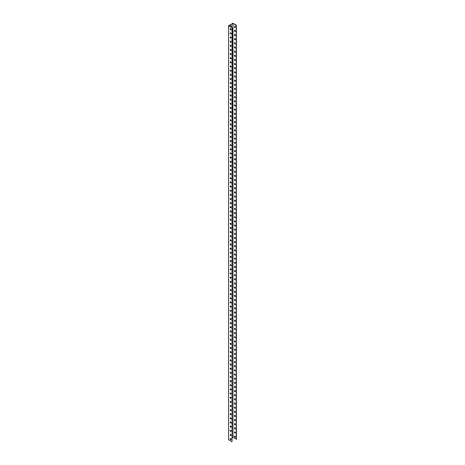 <?xml version="1.0" encoding="UTF-8"?>
<svg xmlns="http://www.w3.org/2000/svg" width="465" height="465" viewBox="0 0 465 465"><rect width="100%" height="100%" fill="white"/><g stroke="black" fill="none" stroke-linecap="round" stroke-linejoin="round"><path stroke-width="0.7" d="M228.577 25.778L228.577 439.75L232.041 441.75L232.041 27.778L228.577 25.778L232.959 23.25L236.423 25.25L236.423 439.222L232.959 437.425L232.221 437.85M231.361 27.179A0.93 0.535 120 0 0 231.425 26.825L231.425 25.999A0.93 0.535 120 0 0 231.314 25.639M234.622 436.036A0.692 0.401 -120 0 0 234.558 436.28A0.692 0.401 -120 0 0 234.802 436.914A0.692 0.401 -120 0 0 235.296 437.199M234.622 431.898A0.692 0.401 -120 0 0 234.558 432.142A0.692 0.401 -120 0 0 234.802 432.776A0.692 0.401 -120 0 0 235.296 433.055M234.622 427.759A0.692 0.401 -120 0 0 234.558 428.003A0.692 0.401 -120 0 0 234.802 428.637A0.692 0.401 -120 0 0 235.296 428.916M234.622 423.621A0.692 0.401 -120 0 0 234.558 423.865A0.692 0.401 -120 0 0 234.802 424.493A0.692 0.401 -120 0 0 235.296 424.778M234.622 419.476A0.692 0.401 -120 0 0 234.558 419.726A0.692 0.401 -120 0 0 234.802 420.354A0.692 0.401 -120 0 0 235.296 420.639M234.622 415.338A0.692 0.401 -120 0 0 234.558 415.582A0.692 0.401 -120 0 0 234.802 416.216A0.692 0.401 -120 0 0 235.296 416.5M234.622 411.2A0.692 0.401 -120 0 0 234.558 411.444A0.692 0.401 -120 0 0 234.802 412.077A0.692 0.401 -120 0 0 235.296 412.356M234.622 407.061A0.692 0.401 -120 0 0 234.558 407.305A0.692 0.401 -120 0 0 234.802 407.939A0.692 0.401 -120 0 0 235.296 408.218M234.622 402.923A0.692 0.401 -120 0 0 234.558 403.167A0.692 0.401 -120 0 0 234.802 403.794A0.692 0.401 -120 0 0 235.296 404.079M234.622 398.778A0.692 0.401 -120 0 0 234.558 399.028A0.692 0.401 -120 0 0 234.802 399.656A0.692 0.401 -120 0 0 235.296 399.941M234.622 394.64A0.692 0.401 -120 0 0 234.558 394.884A0.692 0.401 -120 0 0 234.802 395.517A0.692 0.401 -120 0 0 235.296 395.802M234.622 390.501A0.692 0.401 -120 0 0 234.558 390.745A0.692 0.401 -120 0 0 234.802 391.379A0.692 0.401 -120 0 0 235.296 391.658M234.622 386.363A0.692 0.401 -120 0 0 234.558 386.607A0.692 0.401 -120 0 0 234.802 387.24A0.692 0.401 -120 0 0 235.296 387.519M234.622 382.224A0.692 0.401 -120 0 0 234.558 382.468A0.692 0.401 -120 0 0 234.802 383.096A0.692 0.401 -120 0 0 235.296 383.381M234.622 378.08A0.692 0.401 -120 0 0 234.558 378.324A0.692 0.401 -120 0 0 234.802 378.958A0.692 0.401 -120 0 0 235.296 379.242M234.622 373.941A0.692 0.401 -120 0 0 234.558 374.186A0.692 0.401 -120 0 0 234.802 374.819A0.692 0.401 -120 0 0 235.296 375.104M234.622 369.803A0.692 0.401 -120 0 0 234.558 370.047A0.692 0.401 -120 0 0 234.802 370.681A0.692 0.401 -120 0 0 235.296 370.96M234.622 365.664A0.692 0.401 -120 0 0 234.558 365.909A0.692 0.401 -120 0 0 234.802 366.536A0.692 0.401 -120 0 0 235.296 366.821M234.622 361.52A0.692 0.401 -120 0 0 234.558 361.77A0.692 0.401 -120 0 0 234.802 362.398A0.692 0.401 -120 0 0 235.296 362.683M234.622 357.382A0.692 0.401 -120 0 0 234.558 357.626A0.692 0.401 -120 0 0 234.802 358.259A0.692 0.401 -120 0 0 235.296 358.544M234.622 353.243A0.692 0.401 -120 0 0 234.558 353.487A0.692 0.401 -120 0 0 234.802 354.121A0.692 0.401 -120 0 0 235.296 354.406M234.622 349.105A0.692 0.401 -120 0 0 234.558 349.349A0.692 0.401 -120 0 0 234.802 349.982A0.692 0.401 -120 0 0 235.296 350.261M234.622 344.966A0.692 0.401 -120 0 0 234.558 345.21A0.692 0.401 -120 0 0 234.802 345.838A0.692 0.401 -120 0 0 235.296 346.123M234.622 340.822A0.692 0.401 -120 0 0 234.558 341.072A0.692 0.401 -120 0 0 234.802 341.699A0.692 0.401 -120 0 0 235.296 341.984M234.622 336.683A0.692 0.401 -120 0 0 234.558 336.927A0.692 0.401 -120 0 0 234.802 337.561A0.692 0.401 -120 0 0 235.296 337.846M234.622 332.545A0.692 0.401 -120 0 0 234.558 332.789A0.692 0.401 -120 0 0 234.802 333.422A0.692 0.401 -120 0 0 235.296 333.701M234.622 328.406A0.692 0.401 -120 0 0 234.558 328.65A0.692 0.401 -120 0 0 234.802 329.284A0.692 0.401 -120 0 0 235.296 329.563M234.622 324.268A0.692 0.401 -120 0 0 234.558 324.512A0.692 0.401 -120 0 0 234.802 325.14A0.692 0.401 -120 0 0 235.296 325.424M234.622 320.123A0.692 0.401 -120 0 0 234.558 320.373A0.692 0.401 -120 0 0 234.802 321.001A0.692 0.401 -120 0 0 235.296 321.286M234.622 315.985A0.692 0.401 -120 0 0 234.558 316.229A0.692 0.401 -120 0 0 234.802 316.863A0.692 0.401 -120 0 0 235.296 317.147M234.622 311.846A0.692 0.401 -120 0 0 234.558 312.091A0.692 0.401 -120 0 0 234.802 312.724A0.692 0.401 -120 0 0 235.296 313.003M234.622 307.708A0.692 0.401 -120 0 0 234.558 307.952A0.692 0.401 -120 0 0 234.802 308.586A0.692 0.401 -120 0 0 235.296 308.865M234.622 303.569A0.692 0.401 -120 0 0 234.558 303.814A0.692 0.401 -120 0 0 234.802 304.441A0.692 0.401 -120 0 0 235.296 304.726M234.622 299.425A0.692 0.401 -120 0 0 234.558 299.675A0.692 0.401 -120 0 0 234.802 300.303A0.692 0.401 -120 0 0 235.296 300.588M234.622 295.287A0.692 0.401 -120 0 0 234.558 295.531A0.692 0.401 -120 0 0 234.802 296.164A0.692 0.401 -120 0 0 235.296 296.449M234.622 291.148A0.692 0.401 -120 0 0 234.558 291.392A0.692 0.401 -120 0 0 234.802 292.026A0.692 0.401 -120 0 0 235.296 292.305M234.622 287.01A0.692 0.401 -120 0 0 234.558 287.254A0.692 0.401 -120 0 0 234.802 287.887A0.692 0.401 -120 0 0 235.296 288.166M234.622 282.871A0.692 0.401 -120 0 0 234.558 283.115A0.692 0.401 -120 0 0 234.802 283.743A0.692 0.401 -120 0 0 235.296 284.028M234.622 278.727A0.692 0.401 -120 0 0 234.558 278.971A0.692 0.401 -120 0 0 234.802 279.605A0.692 0.401 -120 0 0 235.296 279.889M234.622 274.588A0.692 0.401 -120 0 0 234.558 274.832A0.692 0.401 -120 0 0 234.802 275.466A0.692 0.401 -120 0 0 235.296 275.751M234.622 270.45A0.692 0.401 -120 0 0 234.558 270.694A0.692 0.401 -120 0 0 234.802 271.328A0.692 0.401 -120 0 0 235.296 271.606M234.622 266.311A0.692 0.401 -120 0 0 234.558 266.555A0.692 0.401 -120 0 0 234.802 267.183A0.692 0.401 -120 0 0 235.296 267.468M234.622 262.167A0.692 0.401 -120 0 0 234.558 262.417A0.692 0.401 -120 0 0 234.802 263.045A0.692 0.401 -120 0 0 235.296 263.33M234.622 258.029A0.692 0.401 -120 0 0 234.558 258.273A0.692 0.401 -120 0 0 234.802 258.906A0.692 0.401 -120 0 0 235.296 259.191M234.622 253.89A0.692 0.401 -120 0 0 234.558 254.134A0.692 0.401 -120 0 0 234.802 254.768A0.692 0.401 -120 0 0 235.296 255.053M234.622 249.752A0.692 0.401 -120 0 0 234.558 249.996A0.692 0.401 -120 0 0 234.802 250.629A0.692 0.401 -120 0 0 235.296 250.908M234.622 245.613A0.692 0.401 -120 0 0 234.558 245.857A0.692 0.401 -120 0 0 234.802 246.485A0.692 0.401 -120 0 0 235.296 246.77M234.622 241.469A0.692 0.401 -120 0 0 234.558 241.719A0.692 0.401 -120 0 0 234.802 242.346A0.692 0.401 -120 0 0 235.296 242.631M234.622 237.33A0.692 0.401 -120 0 0 234.558 237.574A0.692 0.401 -120 0 0 234.802 238.208A0.692 0.401 -120 0 0 235.296 238.493M234.622 233.192A0.692 0.401 -120 0 0 234.558 233.436A0.692 0.401 -120 0 0 234.802 234.069A0.692 0.401 -120 0 0 235.296 234.348M234.622 229.053A0.692 0.401 -120 0 0 234.558 229.297A0.692 0.401 -120 0 0 234.802 229.931A0.692 0.401 -120 0 0 235.296 230.21M234.622 224.915A0.692 0.401 -120 0 0 234.558 225.159A0.692 0.401 -120 0 0 234.802 225.787A0.692 0.401 -120 0 0 235.296 226.071M234.622 220.77A0.692 0.401 -120 0 0 234.558 221.02A0.692 0.401 -120 0 0 234.802 221.648A0.692 0.401 -120 0 0 235.296 221.933M234.622 216.632A0.692 0.401 -120 0 0 234.558 216.876A0.692 0.401 -120 0 0 234.802 217.51A0.692 0.401 -120 0 0 235.296 217.794M234.622 212.493A0.692 0.401 -120 0 0 234.558 212.738A0.692 0.401 -120 0 0 234.802 213.371A0.692 0.401 -120 0 0 235.296 213.65M234.622 208.355A0.692 0.401 -120 0 0 234.558 208.599A0.692 0.401 -120 0 0 234.802 209.233A0.692 0.401 -120 0 0 235.296 209.512M234.622 204.216A0.692 0.401 -120 0 0 234.558 204.46A0.692 0.401 -120 0 0 234.802 205.088A0.692 0.401 -120 0 0 235.296 205.373M234.622 200.072A0.692 0.401 -120 0 0 234.558 200.322A0.692 0.401 -120 0 0 234.802 200.95A0.692 0.401 -120 0 0 235.296 201.235M234.622 195.934A0.692 0.401 -120 0 0 234.558 196.178A0.692 0.401 -120 0 0 234.802 196.811A0.692 0.401 -120 0 0 235.296 197.096M234.622 191.795A0.692 0.401 -120 0 0 234.558 192.039A0.692 0.401 -120 0 0 234.802 192.673A0.692 0.401 -120 0 0 235.296 192.952M234.622 187.657A0.692 0.401 -120 0 0 234.558 187.901A0.692 0.401 -120 0 0 234.802 188.534A0.692 0.401 -120 0 0 235.296 188.813M234.622 183.518A0.692 0.401 -120 0 0 234.558 183.762A0.692 0.401 -120 0 0 234.802 184.39A0.692 0.401 -120 0 0 235.296 184.675M234.622 179.374A0.692 0.401 -120 0 0 234.558 179.618A0.692 0.401 -120 0 0 234.802 180.251A0.692 0.401 -120 0 0 235.296 180.536M234.622 175.235A0.692 0.401 -120 0 0 234.558 175.479A0.692 0.401 -120 0 0 234.802 176.113A0.692 0.401 -120 0 0 235.296 176.398M234.622 171.097A0.692 0.401 -120 0 0 234.558 171.341A0.692 0.401 -120 0 0 234.802 171.974A0.692 0.401 -120 0 0 235.296 172.253M234.622 166.958A0.692 0.401 -120 0 0 234.558 167.202A0.692 0.401 -120 0 0 234.802 167.83A0.692 0.401 -120 0 0 235.296 168.115M234.622 162.814A0.692 0.401 -120 0 0 234.558 163.064A0.692 0.401 -120 0 0 234.802 163.692A0.692 0.401 -120 0 0 235.296 163.976M234.622 158.675A0.692 0.401 -120 0 0 234.558 158.92A0.692 0.401 -120 0 0 234.802 159.553A0.692 0.401 -120 0 0 235.296 159.838M234.622 154.537A0.692 0.401 -120 0 0 234.558 154.781A0.692 0.401 -120 0 0 234.802 155.415A0.692 0.401 -120 0 0 235.296 155.699M234.622 150.398A0.692 0.401 -120 0 0 234.558 150.643A0.692 0.401 -120 0 0 234.802 151.276A0.692 0.401 -120 0 0 235.296 151.555M234.622 146.26A0.692 0.401 -120 0 0 234.558 146.504A0.692 0.401 -120 0 0 234.802 147.132A0.692 0.401 -120 0 0 235.296 147.417M234.622 142.116A0.692 0.401 -120 0 0 234.558 142.366A0.692 0.401 -120 0 0 234.802 142.993A0.692 0.401 -120 0 0 235.296 143.278M234.622 137.977A0.692 0.401 -120 0 0 234.558 138.221A0.692 0.401 -120 0 0 234.802 138.855A0.692 0.401 -120 0 0 235.296 139.14M234.622 133.839A0.692 0.401 -120 0 0 234.558 134.083A0.692 0.401 -120 0 0 234.802 134.716A0.692 0.401 -120 0 0 235.296 134.995M234.622 129.7A0.692 0.401 -120 0 0 234.558 129.944A0.692 0.401 -120 0 0 234.802 130.578A0.692 0.401 -120 0 0 235.296 130.857M234.622 125.562A0.692 0.401 -120 0 0 234.558 125.806A0.692 0.401 -120 0 0 234.802 126.434A0.692 0.401 -120 0 0 235.296 126.718M234.622 121.417A0.692 0.401 -120 0 0 234.558 121.667A0.692 0.401 -120 0 0 234.802 122.295A0.692 0.401 -120 0 0 235.296 122.58M234.622 117.279A0.692 0.401 -120 0 0 234.558 117.523A0.692 0.401 -120 0 0 234.802 118.157A0.692 0.401 -120 0 0 235.296 118.441M234.622 113.14A0.692 0.401 -120 0 0 234.558 113.384A0.692 0.401 -120 0 0 234.802 114.018A0.692 0.401 -120 0 0 235.296 114.297M234.622 109.002A0.692 0.401 -120 0 0 234.558 109.246A0.692 0.401 -120 0 0 234.802 109.88A0.692 0.401 -120 0 0 235.296 110.159M234.622 104.863A0.692 0.401 -120 0 0 234.558 105.107A0.692 0.401 -120 0 0 234.802 105.735A0.692 0.401 -120 0 0 235.296 106.02M234.622 100.719A0.692 0.401 -120 0 0 234.558 100.969A0.692 0.401 -120 0 0 234.802 101.597A0.692 0.401 -120 0 0 235.296 101.882M234.622 96.581A0.692 0.401 -120 0 0 234.558 96.825A0.692 0.401 -120 0 0 234.802 97.458A0.692 0.401 -120 0 0 235.296 97.743M234.622 92.442A0.692 0.401 -120 0 0 234.558 92.686A0.692 0.401 -120 0 0 234.802 93.32A0.692 0.401 -120 0 0 235.296 93.599M234.622 88.303A0.692 0.401 -120 0 0 234.558 88.548A0.692 0.401 -120 0 0 234.802 89.181A0.692 0.401 -120 0 0 235.296 89.46M234.622 84.165A0.692 0.401 -120 0 0 234.558 84.409A0.692 0.401 -120 0 0 234.802 85.037A0.692 0.401 -120 0 0 235.296 85.322M234.622 80.021A0.692 0.401 -120 0 0 234.558 80.265A0.692 0.401 -120 0 0 234.802 80.898A0.692 0.401 -120 0 0 235.296 81.183M234.622 75.882A0.692 0.401 -120 0 0 234.558 76.126A0.692 0.401 -120 0 0 234.802 76.76A0.692 0.401 -120 0 0 235.296 77.045M234.622 71.744A0.692 0.401 -120 0 0 234.558 71.988A0.692 0.401 -120 0 0 234.802 72.621A0.692 0.401 -120 0 0 235.296 72.9M234.622 67.605A0.692 0.401 -120 0 0 234.558 67.849A0.692 0.401 -120 0 0 234.802 68.477A0.692 0.401 -120 0 0 235.296 68.762M234.622 63.467A0.692 0.401 -120 0 0 234.558 63.711A0.692 0.401 -120 0 0 234.802 64.339A0.692 0.401 -120 0 0 235.296 64.623M234.622 59.322A0.692 0.401 -120 0 0 234.558 59.567A0.692 0.401 -120 0 0 234.802 60.2A0.692 0.401 -120 0 0 235.296 60.485M234.622 55.184A0.692 0.401 -120 0 0 234.558 55.428A0.692 0.401 -120 0 0 234.802 56.062A0.692 0.401 -120 0 0 235.296 56.346M234.622 51.045A0.692 0.401 -120 0 0 234.558 51.29A0.692 0.401 -120 0 0 234.802 51.923A0.692 0.401 -120 0 0 235.296 52.202M234.622 46.907A0.692 0.401 -120 0 0 234.558 47.151A0.692 0.401 -120 0 0 234.802 47.779A0.692 0.401 -120 0 0 235.296 48.064M234.622 42.763A0.692 0.401 -120 0 0 234.558 43.013A0.692 0.401 -120 0 0 234.802 43.64A0.692 0.401 -120 0 0 235.296 43.925M234.622 38.624A0.692 0.401 -120 0 0 234.558 38.868A0.692 0.401 -120 0 0 234.802 39.502A0.692 0.401 -120 0 0 235.296 39.787M234.622 34.486A0.692 0.401 -120 0 0 234.558 34.73A0.692 0.401 -120 0 0 234.802 35.363A0.692 0.401 -120 0 0 235.296 35.642M234.622 30.347A0.692 0.401 -120 0 0 234.558 30.591A0.692 0.401 -120 0 0 234.802 31.225A0.692 0.401 -120 0 0 235.296 31.504M234.622 26.209A0.692 0.401 -120 0 0 234.558 26.453A0.692 0.401 -120 0 0 234.802 27.08A0.692 0.401 -120 0 0 235.296 27.365M231.157 29.545A0.692 0.401 60 0 1 231.018 29.865A0.692 0.401 60 0 1 230.32 29.464A0.692 0.401 60 0 1 230.32 28.661A0.692 0.401 60 0 1 230.855 28.847A0.692 0.401 60 0 1 231.157 29.545M231.157 33.683A0.692 0.401 60 0 1 231.018 34.003A0.692 0.401 60 0 1 230.32 33.602A0.692 0.401 60 0 1 230.32 32.8A0.692 0.401 60 0 1 230.855 32.986A0.692 0.401 60 0 1 231.157 33.683M231.157 37.822A0.692 0.401 60 0 1 231.018 38.142A0.692 0.401 60 0 1 230.32 37.741A0.692 0.401 60 0 1 230.32 36.944A0.692 0.401 60 0 1 230.855 37.124A0.692 0.401 60 0 1 231.157 37.822M231.157 41.966A0.692 0.401 60 0 1 231.018 42.28A0.692 0.401 60 0 1 230.32 41.879A0.692 0.401 60 0 1 230.32 41.083A0.692 0.401 60 0 1 230.855 41.269A0.692 0.401 60 0 1 231.157 41.966M231.157 46.105A0.692 0.401 60 0 1 231.018 46.419A0.692 0.401 60 0 1 230.32 46.023A0.692 0.401 60 0 1 230.32 45.221A0.692 0.401 60 0 1 230.855 45.407A0.692 0.401 60 0 1 231.157 46.105M231.157 50.243A0.692 0.401 60 0 1 231.018 50.563A0.692 0.401 60 0 1 230.32 50.162A0.692 0.401 60 0 1 230.32 49.36A0.692 0.401 60 0 1 230.855 49.546A0.692 0.401 60 0 1 231.157 50.243M231.157 54.382A0.692 0.401 60 0 1 231.018 54.701A0.692 0.401 60 0 1 230.32 54.3A0.692 0.401 60 0 1 230.32 53.498A0.692 0.401 60 0 1 230.855 53.684A0.692 0.401 60 0 1 231.157 54.382M231.157 58.526A0.692 0.401 60 0 1 231.018 58.84A0.692 0.401 60 0 1 230.32 58.439A0.692 0.401 60 0 1 230.32 57.643A0.692 0.401 60 0 1 230.855 57.829A0.692 0.401 60 0 1 231.157 58.526M231.157 62.665A0.692 0.401 60 0 1 231.018 62.978A0.692 0.401 60 0 1 230.32 62.577A0.692 0.401 60 0 1 230.32 61.781A0.692 0.401 60 0 1 230.855 61.967A0.692 0.401 60 0 1 231.157 62.665M231.157 66.803A0.692 0.401 60 0 1 231.018 67.117A0.692 0.401 60 0 1 230.32 66.722A0.692 0.401 60 0 1 230.32 65.92A0.692 0.401 60 0 1 230.855 66.106A0.692 0.401 60 0 1 231.157 66.803M231.157 70.942A0.692 0.401 60 0 1 231.018 71.261A0.692 0.401 60 0 1 230.32 70.86A0.692 0.401 60 0 1 230.32 70.058A0.692 0.401 60 0 1 230.855 70.244A0.692 0.401 60 0 1 231.157 70.942M231.157 75.08A0.692 0.401 60 0 1 231.018 75.4A0.692 0.401 60 0 1 230.32 74.999A0.692 0.401 60 0 1 230.32 74.197A0.692 0.401 60 0 1 230.855 74.383A0.692 0.401 60 0 1 231.157 75.08M231.157 79.224A0.692 0.401 60 0 1 231.018 79.538A0.692 0.401 60 0 1 230.32 79.137A0.692 0.401 60 0 1 230.32 78.341A0.692 0.401 60 0 1 230.855 78.527A0.692 0.401 60 0 1 231.157 79.224M231.157 83.363A0.692 0.401 60 0 1 231.018 83.677A0.692 0.401 60 0 1 230.32 83.282A0.692 0.401 60 0 1 230.32 82.479A0.692 0.401 60 0 1 230.855 82.665A0.692 0.401 60 0 1 231.157 83.363M231.157 87.501A0.692 0.401 60 0 1 231.018 87.821A0.692 0.401 60 0 1 230.32 87.42A0.692 0.401 60 0 1 230.32 86.618A0.692 0.401 60 0 1 230.855 86.804A0.692 0.401 60 0 1 231.157 87.501M231.157 91.64A0.692 0.401 60 0 1 231.018 91.96A0.692 0.401 60 0 1 230.32 91.559A0.692 0.401 60 0 1 230.32 90.756A0.692 0.401 60 0 1 230.855 90.942A0.692 0.401 60 0 1 231.157 91.64M231.157 95.778A0.692 0.401 60 0 1 231.018 96.098A0.692 0.401 60 0 1 230.32 95.697A0.692 0.401 60 0 1 230.32 94.895A0.692 0.401 60 0 1 230.855 95.081A0.692 0.401 60 0 1 231.157 95.778M231.157 99.923A0.692 0.401 60 0 1 231.018 100.237A0.692 0.401 60 0 1 230.32 99.835A0.692 0.401 60 0 1 230.32 99.039A0.692 0.401 60 0 1 230.855 99.225A0.692 0.401 60 0 1 231.157 99.923M231.157 104.061A0.692 0.401 60 0 1 231.018 104.375A0.692 0.401 60 0 1 230.32 103.98A0.692 0.401 60 0 1 230.32 103.178A0.692 0.401 60 0 1 230.855 103.364A0.692 0.401 60 0 1 231.157 104.061M231.157 108.2A0.692 0.401 60 0 1 231.018 108.519A0.692 0.401 60 0 1 230.32 108.118A0.692 0.401 60 0 1 230.32 107.316A0.692 0.401 60 0 1 230.855 107.502A0.692 0.401 60 0 1 231.157 108.2M231.157 112.338A0.692 0.401 60 0 1 231.018 112.658A0.692 0.401 60 0 1 230.32 112.257A0.692 0.401 60 0 1 230.32 111.455A0.692 0.401 60 0 1 230.855 111.641A0.692 0.401 60 0 1 231.157 112.338M231.157 116.477A0.692 0.401 60 0 1 231.018 116.796A0.692 0.401 60 0 1 230.32 116.395A0.692 0.401 60 0 1 230.32 115.599A0.692 0.401 60 0 1 230.855 115.779A0.692 0.401 60 0 1 231.157 116.477M231.157 120.621A0.692 0.401 60 0 1 231.018 120.935A0.692 0.401 60 0 1 230.32 120.534A0.692 0.401 60 0 1 230.32 119.738A0.692 0.401 60 0 1 230.855 119.924A0.692 0.401 60 0 1 231.157 120.621M231.157 124.76A0.692 0.401 60 0 1 231.018 125.073A0.692 0.401 60 0 1 230.32 124.678A0.692 0.401 60 0 1 230.32 123.876A0.692 0.401 60 0 1 230.855 124.062A0.692 0.401 60 0 1 231.157 124.76M231.157 128.898A0.692 0.401 60 0 1 231.018 129.218A0.692 0.401 60 0 1 230.32 128.817A0.692 0.401 60 0 1 230.32 128.015A0.692 0.401 60 0 1 230.855 128.201A0.692 0.401 60 0 1 231.157 128.898M231.157 133.037A0.692 0.401 60 0 1 231.018 133.356A0.692 0.401 60 0 1 230.32 132.955A0.692 0.401 60 0 1 230.32 132.153A0.692 0.401 60 0 1 230.855 132.339A0.692 0.401 60 0 1 231.157 133.037M231.157 137.175A0.692 0.401 60 0 1 231.018 137.495A0.692 0.401 60 0 1 230.32 137.094A0.692 0.401 60 0 1 230.32 136.297A0.692 0.401 60 0 1 230.855 136.478A0.692 0.401 60 0 1 231.157 137.175M231.157 141.319A0.692 0.401 60 0 1 231.018 141.633A0.692 0.401 60 0 1 230.32 141.232A0.692 0.401 60 0 1 230.32 140.436A0.692 0.401 60 0 1 230.855 140.622A0.692 0.401 60 0 1 231.157 141.319M231.157 145.458A0.692 0.401 60 0 1 231.018 145.772A0.692 0.401 60 0 1 230.32 145.376A0.692 0.401 60 0 1 230.32 144.574A0.692 0.401 60 0 1 230.855 144.76A0.692 0.401 60 0 1 231.157 145.458M231.157 149.596A0.692 0.401 60 0 1 231.018 149.916A0.692 0.401 60 0 1 230.32 149.515A0.692 0.401 60 0 1 230.32 148.713A0.692 0.401 60 0 1 230.855 148.899A0.692 0.401 60 0 1 231.157 149.596M231.157 153.735A0.692 0.401 60 0 1 231.018 154.055A0.692 0.401 60 0 1 230.32 153.653A0.692 0.401 60 0 1 230.32 152.851A0.692 0.401 60 0 1 230.855 153.037A0.692 0.401 60 0 1 231.157 153.735M231.157 157.879A0.692 0.401 60 0 1 231.018 158.193A0.692 0.401 60 0 1 230.32 157.792A0.692 0.401 60 0 1 230.32 156.996A0.692 0.401 60 0 1 230.855 157.182A0.692 0.401 60 0 1 231.157 157.879M231.157 162.018A0.692 0.401 60 0 1 231.018 162.332A0.692 0.401 60 0 1 230.32 161.93A0.692 0.401 60 0 1 230.32 161.134A0.692 0.401 60 0 1 230.855 161.32A0.692 0.401 60 0 1 231.157 162.018M231.157 166.156A0.692 0.401 60 0 1 231.018 166.47A0.692 0.401 60 0 1 230.32 166.075A0.692 0.401 60 0 1 230.32 165.273A0.692 0.401 60 0 1 230.855 165.459A0.692 0.401 60 0 1 231.157 166.156M231.157 170.295A0.692 0.401 60 0 1 231.018 170.614A0.692 0.401 60 0 1 230.32 170.213A0.692 0.401 60 0 1 230.32 169.411A0.692 0.401 60 0 1 230.855 169.597A0.692 0.401 60 0 1 231.157 170.295M231.157 174.433A0.692 0.401 60 0 1 231.018 174.753A0.692 0.401 60 0 1 230.32 174.352A0.692 0.401 60 0 1 230.32 173.55A0.692 0.401 60 0 1 230.855 173.736A0.692 0.401 60 0 1 231.157 174.433M231.157 178.577A0.692 0.401 60 0 1 231.018 178.891A0.692 0.401 60 0 1 230.32 178.49A0.692 0.401 60 0 1 230.32 177.694A0.692 0.401 60 0 1 230.855 177.88A0.692 0.401 60 0 1 231.157 178.577M231.157 182.716A0.692 0.401 60 0 1 231.018 183.03A0.692 0.401 60 0 1 230.32 182.635A0.692 0.401 60 0 1 230.32 181.832A0.692 0.401 60 0 1 230.855 182.018A0.692 0.401 60 0 1 231.157 182.716M231.157 186.854A0.692 0.401 60 0 1 231.018 187.174A0.692 0.401 60 0 1 230.32 186.773A0.692 0.401 60 0 1 230.32 185.971A0.692 0.401 60 0 1 230.855 186.157A0.692 0.401 60 0 1 231.157 186.854M231.157 190.993A0.692 0.401 60 0 1 231.018 191.313A0.692 0.401 60 0 1 230.32 190.912A0.692 0.401 60 0 1 230.32 190.109A0.692 0.401 60 0 1 230.855 190.295A0.692 0.401 60 0 1 231.157 190.993M231.157 195.131A0.692 0.401 60 0 1 231.018 195.451A0.692 0.401 60 0 1 230.32 195.05A0.692 0.401 60 0 1 230.32 194.248A0.692 0.401 60 0 1 230.855 194.434A0.692 0.401 60 0 1 231.157 195.131M231.157 199.276A0.692 0.401 60 0 1 231.018 199.59A0.692 0.401 60 0 1 230.32 199.189A0.692 0.401 60 0 1 230.32 198.392A0.692 0.401 60 0 1 230.855 198.578A0.692 0.401 60 0 1 231.157 199.276M231.157 203.414A0.692 0.401 60 0 1 231.018 203.728A0.692 0.401 60 0 1 230.32 203.333A0.692 0.401 60 0 1 230.32 202.531A0.692 0.401 60 0 1 230.855 202.717A0.692 0.401 60 0 1 231.157 203.414M231.157 207.553A0.692 0.401 60 0 1 231.018 207.872A0.692 0.401 60 0 1 230.32 207.471A0.692 0.401 60 0 1 230.32 206.669A0.692 0.401 60 0 1 230.855 206.855A0.692 0.401 60 0 1 231.157 207.553M231.157 211.691A0.692 0.401 60 0 1 231.018 212.011A0.692 0.401 60 0 1 230.32 211.61A0.692 0.401 60 0 1 230.32 210.808A0.692 0.401 60 0 1 230.855 210.994A0.692 0.401 60 0 1 231.157 211.691M231.157 215.83A0.692 0.401 60 0 1 231.018 216.149A0.692 0.401 60 0 1 230.32 215.748A0.692 0.401 60 0 1 230.32 214.952A0.692 0.401 60 0 1 230.855 215.132A0.692 0.401 60 0 1 231.157 215.83M231.157 219.974A0.692 0.401 60 0 1 231.018 220.288A0.692 0.401 60 0 1 230.32 219.887A0.692 0.401 60 0 1 230.32 219.091A0.692 0.401 60 0 1 230.855 219.277A0.692 0.401 60 0 1 231.157 219.974M231.157 224.113A0.692 0.401 60 0 1 231.018 224.426A0.692 0.401 60 0 1 230.32 224.031A0.692 0.401 60 0 1 230.32 223.229A0.692 0.401 60 0 1 230.855 223.415A0.692 0.401 60 0 1 231.157 224.113M231.157 228.251A0.692 0.401 60 0 1 231.018 228.571A0.692 0.401 60 0 1 230.32 228.17A0.692 0.401 60 0 1 230.32 227.368A0.692 0.401 60 0 1 230.855 227.554A0.692 0.401 60 0 1 231.157 228.251M231.157 232.39A0.692 0.401 60 0 1 231.018 232.709A0.692 0.401 60 0 1 230.32 232.308A0.692 0.401 60 0 1 230.32 231.506A0.692 0.401 60 0 1 230.855 231.692A0.692 0.401 60 0 1 231.157 232.39M231.157 236.528A0.692 0.401 60 0 1 231.018 236.848A0.692 0.401 60 0 1 230.32 236.447A0.692 0.401 60 0 1 230.32 235.65A0.692 0.401 60 0 1 230.855 235.831A0.692 0.401 60 0 1 231.157 236.528M231.157 240.672A0.692 0.401 60 0 1 231.018 240.986A0.692 0.401 60 0 1 230.32 240.585A0.692 0.401 60 0 1 230.32 239.789A0.692 0.401 60 0 1 230.855 239.975A0.692 0.401 60 0 1 231.157 240.672M231.157 244.811A0.692 0.401 60 0 1 231.018 245.125A0.692 0.401 60 0 1 230.32 244.73A0.692 0.401 60 0 1 230.32 243.927A0.692 0.401 60 0 1 230.855 244.113A0.692 0.401 60 0 1 231.157 244.811M231.157 248.949A0.692 0.401 60 0 1 231.018 249.269A0.692 0.401 60 0 1 230.32 248.868A0.692 0.401 60 0 1 230.32 248.066A0.692 0.401 60 0 1 230.855 248.252A0.692 0.401 60 0 1 231.157 248.949M231.157 253.088A0.692 0.401 60 0 1 231.018 253.408A0.692 0.401 60 0 1 230.32 253.007A0.692 0.401 60 0 1 230.32 252.204A0.692 0.401 60 0 1 230.855 252.39A0.692 0.401 60 0 1 231.157 253.088M231.157 257.232A0.692 0.401 60 0 1 231.018 257.546A0.692 0.401 60 0 1 230.32 257.145A0.692 0.401 60 0 1 230.32 256.349A0.692 0.401 60 0 1 230.855 256.535A0.692 0.401 60 0 1 231.157 257.232M231.157 261.371A0.692 0.401 60 0 1 231.018 261.685A0.692 0.401 60 0 1 230.32 261.284A0.692 0.401 60 0 1 230.32 260.487A0.692 0.401 60 0 1 230.855 260.673A0.692 0.401 60 0 1 231.157 261.371M231.157 265.509A0.692 0.401 60 0 1 231.018 265.823A0.692 0.401 60 0 1 230.32 265.428A0.692 0.401 60 0 1 230.32 264.626A0.692 0.401 60 0 1 230.855 264.812A0.692 0.401 60 0 1 231.157 265.509M231.157 269.648A0.692 0.401 60 0 1 231.018 269.967A0.692 0.401 60 0 1 230.32 269.566A0.692 0.401 60 0 1 230.32 268.764A0.692 0.401 60 0 1 230.855 268.95A0.692 0.401 60 0 1 231.157 269.648M231.157 273.786A0.692 0.401 60 0 1 231.018 274.106A0.692 0.401 60 0 1 230.32 273.705A0.692 0.401 60 0 1 230.32 272.903A0.692 0.401 60 0 1 230.855 273.089A0.692 0.401 60 0 1 231.157 273.786M231.157 277.931A0.692 0.401 60 0 1 231.018 278.244A0.692 0.401 60 0 1 230.32 277.843A0.692 0.401 60 0 1 230.32 277.047A0.692 0.401 60 0 1 230.855 277.233A0.692 0.401 60 0 1 231.157 277.931M231.157 282.069A0.692 0.401 60 0 1 231.018 282.383A0.692 0.401 60 0 1 230.32 281.988A0.692 0.401 60 0 1 230.32 281.185A0.692 0.401 60 0 1 230.855 281.372A0.692 0.401 60 0 1 231.157 282.069M231.157 286.207A0.692 0.401 60 0 1 231.018 286.527A0.692 0.401 60 0 1 230.32 286.126A0.692 0.401 60 0 1 230.32 285.324A0.692 0.401 60 0 1 230.855 285.51A0.692 0.401 60 0 1 231.157 286.207M231.157 290.346A0.692 0.401 60 0 1 231.018 290.666A0.692 0.401 60 0 1 230.32 290.265A0.692 0.401 60 0 1 230.32 289.463A0.692 0.401 60 0 1 230.855 289.649A0.692 0.401 60 0 1 231.157 290.346M231.157 294.485A0.692 0.401 60 0 1 231.018 294.804A0.692 0.401 60 0 1 230.32 294.403A0.692 0.401 60 0 1 230.32 293.601A0.692 0.401 60 0 1 230.855 293.787A0.692 0.401 60 0 1 231.157 294.485M231.157 298.629A0.692 0.401 60 0 1 231.018 298.943A0.692 0.401 60 0 1 230.32 298.542A0.692 0.401 60 0 1 230.32 297.745A0.692 0.401 60 0 1 230.855 297.931A0.692 0.401 60 0 1 231.157 298.629M231.157 302.767A0.692 0.401 60 0 1 231.018 303.081A0.692 0.401 60 0 1 230.32 302.686A0.692 0.401 60 0 1 230.32 301.884A0.692 0.401 60 0 1 230.855 302.07A0.692 0.401 60 0 1 231.157 302.767M231.157 306.906A0.692 0.401 60 0 1 231.018 307.226A0.692 0.401 60 0 1 230.32 306.824A0.692 0.401 60 0 1 230.32 306.022A0.692 0.401 60 0 1 230.855 306.208A0.692 0.401 60 0 1 231.157 306.906M231.157 311.044A0.692 0.401 60 0 1 231.018 311.364A0.692 0.401 60 0 1 230.32 310.963A0.692 0.401 60 0 1 230.32 310.161A0.692 0.401 60 0 1 230.855 310.347A0.692 0.401 60 0 1 231.157 311.044M231.157 315.183A0.692 0.401 60 0 1 231.018 315.502A0.692 0.401 60 0 1 230.32 315.101A0.692 0.401 60 0 1 230.32 314.305A0.692 0.401 60 0 1 230.855 314.485A0.692 0.401 60 0 1 231.157 315.183M231.157 319.327A0.692 0.401 60 0 1 231.018 319.641A0.692 0.401 60 0 1 230.32 319.24A0.692 0.401 60 0 1 230.32 318.444A0.692 0.401 60 0 1 230.855 318.63A0.692 0.401 60 0 1 231.157 319.327M231.157 323.466A0.692 0.401 60 0 1 231.018 323.779A0.692 0.401 60 0 1 230.32 323.384A0.692 0.401 60 0 1 230.32 322.582A0.692 0.401 60 0 1 230.855 322.768A0.692 0.401 60 0 1 231.157 323.466M231.157 327.604A0.692 0.401 60 0 1 231.018 327.924A0.692 0.401 60 0 1 230.32 327.523A0.692 0.401 60 0 1 230.32 326.721A0.692 0.401 60 0 1 230.855 326.907A0.692 0.401 60 0 1 231.157 327.604M231.157 331.743A0.692 0.401 60 0 1 231.018 332.062A0.692 0.401 60 0 1 230.32 331.661A0.692 0.401 60 0 1 230.32 330.859A0.692 0.401 60 0 1 230.855 331.045A0.692 0.401 60 0 1 231.157 331.743M231.157 335.881A0.692 0.401 60 0 1 231.018 336.201A0.692 0.401 60 0 1 230.32 335.8A0.692 0.401 60 0 1 230.32 335.003A0.692 0.401 60 0 1 230.855 335.184A0.692 0.401 60 0 1 231.157 335.881M231.157 340.025A0.692 0.401 60 0 1 231.018 340.339A0.692 0.401 60 0 1 230.32 339.938A0.692 0.401 60 0 1 230.32 339.142A0.692 0.401 60 0 1 230.855 339.328A0.692 0.401 60 0 1 231.157 340.025M231.157 344.164A0.692 0.401 60 0 1 231.018 344.478A0.692 0.401 60 0 1 230.32 344.083A0.692 0.401 60 0 1 230.32 343.28A0.692 0.401 60 0 1 230.855 343.466A0.692 0.401 60 0 1 231.157 344.164M231.157 348.302A0.692 0.401 60 0 1 231.018 348.622A0.692 0.401 60 0 1 230.32 348.221A0.692 0.401 60 0 1 230.32 347.419A0.692 0.401 60 0 1 230.855 347.605A0.692 0.401 60 0 1 231.157 348.302M231.157 352.441A0.692 0.401 60 0 1 231.018 352.761A0.692 0.401 60 0 1 230.32 352.36A0.692 0.401 60 0 1 230.32 351.557A0.692 0.401 60 0 1 230.855 351.743A0.692 0.401 60 0 1 231.157 352.441M231.157 356.585A0.692 0.401 60 0 1 231.018 356.899A0.692 0.401 60 0 1 230.32 356.498A0.692 0.401 60 0 1 230.32 355.702A0.692 0.401 60 0 1 230.855 355.888A0.692 0.401 60 0 1 231.157 356.585M231.157 360.724A0.692 0.401 60 0 1 231.018 361.038A0.692 0.401 60 0 1 230.32 360.637A0.692 0.401 60 0 1 230.32 359.84A0.692 0.401 60 0 1 230.855 360.026A0.692 0.401 60 0 1 231.157 360.724M231.157 364.862A0.692 0.401 60 0 1 231.018 365.176A0.692 0.401 60 0 1 230.32 364.781A0.692 0.401 60 0 1 230.32 363.979A0.692 0.401 60 0 1 230.855 364.165A0.692 0.401 60 0 1 231.157 364.862M231.157 369.001A0.692 0.401 60 0 1 231.018 369.32A0.692 0.401 60 0 1 230.32 368.919A0.692 0.401 60 0 1 230.32 368.117A0.692 0.401 60 0 1 230.855 368.303A0.692 0.401 60 0 1 231.157 369.001M231.157 373.139A0.692 0.401 60 0 1 231.018 373.459A0.692 0.401 60 0 1 230.32 373.058A0.692 0.401 60 0 1 230.32 372.256A0.692 0.401 60 0 1 230.855 372.442A0.692 0.401 60 0 1 231.157 373.139M231.157 377.284A0.692 0.401 60 0 1 231.018 377.597A0.692 0.401 60 0 1 230.32 377.196A0.692 0.401 60 0 1 230.32 376.4A0.692 0.401 60 0 1 230.855 376.586A0.692 0.401 60 0 1 231.157 377.284M231.157 381.422A0.692 0.401 60 0 1 231.018 381.736A0.692 0.401 60 0 1 230.32 381.335A0.692 0.401 60 0 1 230.32 380.539A0.692 0.401 60 0 1 230.855 380.725A0.692 0.401 60 0 1 231.157 381.422M231.157 385.561A0.692 0.401 60 0 1 231.018 385.88A0.692 0.401 60 0 1 230.32 385.479A0.692 0.401 60 0 1 230.32 384.677A0.692 0.401 60 0 1 230.855 384.863A0.692 0.401 60 0 1 231.157 385.561M231.157 389.699A0.692 0.401 60 0 1 231.018 390.019A0.692 0.401 60 0 1 230.32 389.618A0.692 0.401 60 0 1 230.32 388.816A0.692 0.401 60 0 1 230.855 389.002A0.692 0.401 60 0 1 231.157 389.699M231.157 393.838A0.692 0.401 60 0 1 231.018 394.157A0.692 0.401 60 0 1 230.32 393.756A0.692 0.401 60 0 1 230.32 392.954A0.692 0.401 60 0 1 230.855 393.14A0.692 0.401 60 0 1 231.157 393.838M231.157 397.982A0.692 0.401 60 0 1 231.018 398.296A0.692 0.401 60 0 1 230.32 397.895A0.692 0.401 60 0 1 230.32 397.098A0.692 0.401 60 0 1 230.855 397.284A0.692 0.401 60 0 1 231.157 397.982M231.157 402.12A0.692 0.401 60 0 1 231.018 402.434A0.692 0.401 60 0 1 230.32 402.039A0.692 0.401 60 0 1 230.32 401.237A0.692 0.401 60 0 1 230.855 401.423A0.692 0.401 60 0 1 231.157 402.12M231.157 406.259A0.692 0.401 60 0 1 231.018 406.579A0.692 0.401 60 0 1 230.32 406.178A0.692 0.401 60 0 1 230.32 405.375A0.692 0.401 60 0 1 230.855 405.561A0.692 0.401 60 0 1 231.157 406.259M231.157 410.397A0.692 0.401 60 0 1 231.018 410.717A0.692 0.401 60 0 1 230.32 410.316A0.692 0.401 60 0 1 230.32 409.514A0.692 0.401 60 0 1 230.855 409.7A0.692 0.401 60 0 1 231.157 410.397M231.157 414.536A0.692 0.401 60 0 1 231.018 414.856A0.692 0.401 60 0 1 230.32 414.454A0.692 0.401 60 0 1 230.32 413.658A0.692 0.401 60 0 1 230.855 413.838A0.692 0.401 60 0 1 231.157 414.536M231.157 418.68A0.692 0.401 60 0 1 231.018 418.994A0.692 0.401 60 0 1 230.32 418.593A0.692 0.401 60 0 1 230.32 417.797A0.692 0.401 60 0 1 230.855 417.983A0.692 0.401 60 0 1 231.157 418.68M231.157 422.819A0.692 0.401 60 0 1 231.018 423.133A0.692 0.401 60 0 1 230.32 422.737A0.692 0.401 60 0 1 230.32 421.935A0.692 0.401 60 0 1 230.855 422.121A0.692 0.401 60 0 1 231.157 422.819M231.157 426.957A0.692 0.401 60 0 1 231.018 427.277A0.692 0.401 60 0 1 230.32 426.876A0.692 0.401 60 0 1 230.32 426.074A0.692 0.401 60 0 1 230.855 426.26A0.692 0.401 60 0 1 231.157 426.957M231.157 431.096A0.692 0.401 60 0 1 231.018 431.415A0.692 0.401 60 0 1 230.32 431.014A0.692 0.401 60 0 1 230.32 430.212A0.692 0.401 60 0 1 230.855 430.398A0.692 0.401 60 0 1 231.157 431.096M231.157 435.234A0.692 0.401 60 0 1 231.018 435.554A0.692 0.401 60 0 1 230.32 435.153A0.692 0.401 60 0 1 230.32 434.357A0.692 0.401 60 0 1 230.855 434.537A0.692 0.401 60 0 1 231.157 435.234M231.157 439.379A0.692 0.401 60 0 1 231.018 439.692A0.692 0.401 60 0 1 230.32 439.291A0.692 0.401 60 0 1 230.32 438.495A0.692 0.401 60 0 1 230.855 438.681A0.692 0.401 60 0 1 231.157 439.379M232.041 27.778L228.937 25.778L232.959 23.459L232.959 437.425M230.832 438.652L230.384 438.914M230.326 26.581A0.93 0.535 -60 0 1 231.413 25.674A0.93 0.535 -60 0 1 231.605 26.098L231.605 26.929A0.93 0.535 -60 0 1 231.541 27.284M232.959 23.459L236.243 25.354L236.243 439.326M232.041 441.75L232.221 27.673M230.425 438.46A0.692 0.401 -120 0 0 230.501 439.193A0.692 0.401 -120 0 0 231.093 439.623M230.425 434.322A0.692 0.401 -120 0 0 230.501 435.048A0.692 0.401 -120 0 0 231.093 435.484M230.425 430.183A0.692 0.401 -120 0 0 230.501 430.91A0.692 0.401 -120 0 0 231.093 431.34M230.425 426.045A0.692 0.401 -120 0 0 230.501 426.771A0.692 0.401 -120 0 0 231.093 427.201M230.425 421.906A0.692 0.401 -120 0 0 230.501 422.633A0.692 0.401 -120 0 0 231.093 423.063M230.425 417.762A0.692 0.401 -120 0 0 230.501 418.494A0.692 0.401 -120 0 0 231.093 418.924M230.425 413.623A0.692 0.401 -120 0 0 230.501 414.35A0.692 0.401 -120 0 0 231.093 414.786M230.425 409.485A0.692 0.401 -120 0 0 230.501 410.211A0.692 0.401 -120 0 0 231.093 410.642M230.425 405.346A0.692 0.401 -120 0 0 230.501 406.073A0.692 0.401 -120 0 0 231.093 406.503M230.425 401.208A0.692 0.401 -120 0 0 230.501 401.934A0.692 0.401 -120 0 0 231.093 402.365M230.425 397.064A0.692 0.401 -120 0 0 230.501 397.796A0.692 0.401 -120 0 0 231.093 398.226M230.425 392.925A0.692 0.401 -120 0 0 230.501 393.652A0.692 0.401 -120 0 0 231.093 394.088M230.425 388.787A0.692 0.401 -120 0 0 230.501 389.513A0.692 0.401 -120 0 0 231.093 389.943M230.425 384.648A0.692 0.401 -120 0 0 230.501 385.375A0.692 0.401 -120 0 0 231.093 385.805M230.425 380.504A0.692 0.401 -120 0 0 230.501 381.236A0.692 0.401 -120 0 0 231.093 381.666M230.425 376.365A0.692 0.401 -120 0 0 230.501 377.092A0.692 0.401 -120 0 0 231.093 377.528M230.425 372.227A0.692 0.401 -120 0 0 230.501 372.953A0.692 0.401 -120 0 0 231.093 373.383M230.425 368.088A0.692 0.401 -120 0 0 230.501 368.815A0.692 0.401 -120 0 0 231.093 369.245M230.425 363.95A0.692 0.401 -120 0 0 230.501 364.676A0.692 0.401 -120 0 0 231.093 365.106M230.425 359.805A0.692 0.401 -120 0 0 230.501 360.538A0.692 0.401 -120 0 0 231.093 360.968M230.425 355.667A0.692 0.401 -120 0 0 230.501 356.393A0.692 0.401 -120 0 0 231.093 356.829M230.425 351.528A0.692 0.401 -120 0 0 230.501 352.255A0.692 0.401 -120 0 0 231.093 352.685M230.425 347.39A0.692 0.401 -120 0 0 230.501 348.116A0.692 0.401 -120 0 0 231.093 348.547M230.425 343.251A0.692 0.401 -120 0 0 230.501 343.978A0.692 0.401 -120 0 0 231.093 344.408M230.425 339.107A0.692 0.401 -120 0 0 230.501 339.839A0.692 0.401 -120 0 0 231.093 340.27M230.425 334.969A0.692 0.401 -120 0 0 230.501 335.695A0.692 0.401 -120 0 0 231.093 336.131M230.425 330.83A0.692 0.401 -120 0 0 230.501 331.557A0.692 0.401 -120 0 0 231.093 331.987M230.425 326.692A0.692 0.401 -120 0 0 230.501 327.418A0.692 0.401 -120 0 0 231.093 327.848M230.425 322.553A0.692 0.401 -120 0 0 230.501 323.28A0.692 0.401 -120 0 0 231.093 323.71M230.425 318.409A0.692 0.401 -120 0 0 230.501 319.141A0.692 0.401 -120 0 0 231.093 319.571M230.425 314.27A0.692 0.401 -120 0 0 230.501 314.997A0.692 0.401 -120 0 0 231.093 315.433M230.425 310.132A0.692 0.401 -120 0 0 230.501 310.858A0.692 0.401 -120 0 0 231.093 311.288M230.425 305.993A0.692 0.401 -120 0 0 230.501 306.72A0.692 0.401 -120 0 0 231.093 307.15M230.425 301.855A0.692 0.401 -120 0 0 230.501 302.581A0.692 0.401 -120 0 0 231.093 303.011M230.425 297.71A0.692 0.401 -120 0 0 230.501 298.443A0.692 0.401 -120 0 0 231.093 298.873M230.425 293.572A0.692 0.401 -120 0 0 230.501 294.299A0.692 0.401 -120 0 0 231.093 294.734M230.425 289.433A0.692 0.401 -120 0 0 230.501 290.16A0.692 0.401 -120 0 0 231.093 290.59M230.425 285.295A0.692 0.401 -120 0 0 230.501 286.022A0.692 0.401 -120 0 0 231.093 286.452M230.425 281.151A0.692 0.401 -120 0 0 230.501 281.883A0.692 0.401 -120 0 0 231.093 282.313M230.425 277.012A0.692 0.401 -120 0 0 230.501 277.739A0.692 0.401 -120 0 0 231.093 278.175M230.425 272.874A0.692 0.401 -120 0 0 230.501 273.6A0.692 0.401 -120 0 0 231.093 274.03M230.425 268.735A0.692 0.401 -120 0 0 230.501 269.462A0.692 0.401 -120 0 0 231.093 269.892M230.425 264.597A0.692 0.401 -120 0 0 230.501 265.323A0.692 0.401 -120 0 0 231.093 265.753M230.425 260.452A0.692 0.401 -120 0 0 230.501 261.185A0.692 0.401 -120 0 0 231.093 261.615M230.425 256.314A0.692 0.401 -120 0 0 230.501 257.04A0.692 0.401 -120 0 0 231.093 257.476M230.425 252.175A0.692 0.401 -120 0 0 230.501 252.902A0.692 0.401 -120 0 0 231.093 253.332M230.425 248.037A0.692 0.401 -120 0 0 230.501 248.763A0.692 0.401 -120 0 0 231.093 249.194M230.425 243.898A0.692 0.401 -120 0 0 230.501 244.625A0.692 0.401 -120 0 0 231.093 245.055M230.425 239.754A0.692 0.401 -120 0 0 230.501 240.486A0.692 0.401 -120 0 0 231.093 240.917M230.425 235.616A0.692 0.401 -120 0 0 230.501 236.342A0.692 0.401 -120 0 0 231.093 236.778M230.425 231.477A0.692 0.401 -120 0 0 230.501 232.204A0.692 0.401 -120 0 0 231.093 232.634M230.425 227.339A0.692 0.401 -120 0 0 230.501 228.065A0.692 0.401 -120 0 0 231.093 228.495M230.425 223.2A0.692 0.401 -120 0 0 230.501 223.927A0.692 0.401 -120 0 0 231.093 224.357M230.425 219.056A0.692 0.401 -120 0 0 230.501 219.788A0.692 0.401 -120 0 0 231.093 220.218M230.425 214.917A0.692 0.401 -120 0 0 230.501 215.644A0.692 0.401 -120 0 0 231.093 216.08M230.425 210.779A0.692 0.401 -120 0 0 230.501 211.505A0.692 0.401 -120 0 0 231.093 211.935M230.425 206.64A0.692 0.401 -120 0 0 230.501 207.367A0.692 0.401 -120 0 0 231.093 207.797M230.425 202.502A0.692 0.401 -120 0 0 230.501 203.228A0.692 0.401 -120 0 0 231.093 203.658M230.425 198.357A0.692 0.401 -120 0 0 230.501 199.09A0.692 0.401 -120 0 0 231.093 199.52M230.425 194.219A0.692 0.401 -120 0 0 230.501 194.945A0.692 0.401 -120 0 0 231.093 195.381M230.425 190.08A0.692 0.401 -120 0 0 230.501 190.807A0.692 0.401 -120 0 0 231.093 191.237M230.425 185.942A0.692 0.401 -120 0 0 230.501 186.668A0.692 0.401 -120 0 0 231.093 187.099M230.425 181.798A0.692 0.401 -120 0 0 230.501 182.53A0.692 0.401 -120 0 0 231.093 182.96M230.425 177.659A0.692 0.401 -120 0 0 230.501 178.386A0.692 0.401 -120 0 0 231.093 178.822M230.425 173.521A0.692 0.401 -120 0 0 230.501 174.247A0.692 0.401 -120 0 0 231.093 174.677M230.425 169.382A0.692 0.401 -120 0 0 230.501 170.109A0.692 0.401 -120 0 0 231.093 170.539M230.425 165.244A0.692 0.401 -120 0 0 230.501 165.97A0.692 0.401 -120 0 0 231.093 166.4M230.425 161.099A0.692 0.401 -120 0 0 230.501 161.832A0.692 0.401 -120 0 0 231.093 162.262M230.425 156.961A0.692 0.401 -120 0 0 230.501 157.687A0.692 0.401 -120 0 0 231.093 158.123M230.425 152.822A0.692 0.401 -120 0 0 230.501 153.549A0.692 0.401 -120 0 0 231.093 153.979M230.425 148.684A0.692 0.401 -120 0 0 230.501 149.41A0.692 0.401 -120 0 0 231.093 149.84M230.425 144.545A0.692 0.401 -120 0 0 230.501 145.272A0.692 0.401 -120 0 0 231.093 145.702M230.425 140.401A0.692 0.401 -120 0 0 230.501 141.133A0.692 0.401 -120 0 0 231.093 141.563M230.425 136.262A0.692 0.401 -120 0 0 230.501 136.989A0.692 0.401 -120 0 0 231.093 137.425M230.425 132.124A0.692 0.401 -120 0 0 230.501 132.851A0.692 0.401 -120 0 0 231.093 133.281M230.425 127.985A0.692 0.401 -120 0 0 230.501 128.712A0.692 0.401 -120 0 0 231.093 129.142M230.425 123.847A0.692 0.401 -120 0 0 230.501 124.574A0.692 0.401 -120 0 0 231.093 125.004M230.425 119.703A0.692 0.401 -120 0 0 230.501 120.435A0.692 0.401 -120 0 0 231.093 120.865M230.425 115.564A0.692 0.401 -120 0 0 230.501 116.291A0.692 0.401 -120 0 0 231.093 116.727M230.425 111.426A0.692 0.401 -120 0 0 230.501 112.152A0.692 0.401 -120 0 0 231.093 112.582M230.425 107.287A0.692 0.401 -120 0 0 230.501 108.014A0.692 0.401 -120 0 0 231.093 108.444M230.425 103.149A0.692 0.401 -120 0 0 230.501 103.875A0.692 0.401 -120 0 0 231.093 104.305M230.425 99.004A0.692 0.401 -120 0 0 230.501 99.737A0.692 0.401 -120 0 0 231.093 100.167M230.425 94.866A0.692 0.401 -120 0 0 230.501 95.592A0.692 0.401 -120 0 0 231.093 96.028M230.425 90.727A0.692 0.401 -120 0 0 230.501 91.454A0.692 0.401 -120 0 0 231.093 91.884M230.425 86.589A0.692 0.401 -120 0 0 230.501 87.315A0.692 0.401 -120 0 0 231.093 87.746M230.425 82.445A0.692 0.401 -120 0 0 230.501 83.177A0.692 0.401 -120 0 0 231.093 83.607M230.425 78.306A0.692 0.401 -120 0 0 230.501 79.033A0.692 0.401 -120 0 0 231.093 79.469M230.425 74.168A0.692 0.401 -120 0 0 230.501 74.894A0.692 0.401 -120 0 0 231.093 75.324M230.425 70.029A0.692 0.401 -120 0 0 230.501 70.756A0.692 0.401 -120 0 0 231.093 71.186M230.425 65.891A0.692 0.401 -120 0 0 230.501 66.617A0.692 0.401 -120 0 0 231.093 67.047M230.425 61.746A0.692 0.401 -120 0 0 230.501 62.479A0.692 0.401 -120 0 0 231.093 62.909M230.425 57.608A0.692 0.401 -120 0 0 230.501 58.334A0.692 0.401 -120 0 0 231.093 58.77M230.425 53.469A0.692 0.401 -120 0 0 230.501 54.196A0.692 0.401 -120 0 0 231.093 54.626M230.425 49.331A0.692 0.401 -120 0 0 230.501 50.057A0.692 0.401 -120 0 0 231.093 50.487M230.425 45.192A0.692 0.401 -120 0 0 230.501 45.919A0.692 0.401 -120 0 0 231.093 46.349M230.425 41.048A0.692 0.401 -120 0 0 230.501 41.78A0.692 0.401 -120 0 0 231.093 42.21M230.425 36.909A0.692 0.401 -120 0 0 230.501 37.636A0.692 0.401 -120 0 0 231.093 38.072M230.425 32.771A0.692 0.401 -120 0 0 230.501 33.497A0.692 0.401 -120 0 0 231.093 33.928M230.425 28.632A0.692 0.401 -120 0 0 230.501 29.359A0.692 0.401 -120 0 0 231.093 29.789M234.377 26.557A0.692 0.401 60 0 1 234.523 26.238A0.692 0.401 60 0 1 235.214 26.639A0.692 0.401 60 0 1 235.214 27.435A0.692 0.401 60 0 1 234.68 27.255A0.692 0.401 60 0 1 234.377 26.557M234.377 30.696A0.692 0.401 60 0 1 234.523 30.376A0.692 0.401 60 0 1 235.214 30.777A0.692 0.401 60 0 1 235.214 31.579A0.692 0.401 60 0 1 234.68 31.393A0.692 0.401 60 0 1 234.377 30.696M234.377 34.834A0.692 0.401 60 0 1 234.523 34.515A0.692 0.401 60 0 1 235.214 34.916A0.692 0.401 60 0 1 235.214 35.718A0.692 0.401 60 0 1 234.68 35.532A0.692 0.401 60 0 1 234.377 34.834M234.377 38.973A0.692 0.401 60 0 1 234.523 38.659A0.692 0.401 60 0 1 235.214 39.054A0.692 0.401 60 0 1 235.214 39.856A0.692 0.401 60 0 1 234.68 39.67A0.692 0.401 60 0 1 234.377 38.973M234.377 43.111A0.692 0.401 60 0 1 234.523 42.797A0.692 0.401 60 0 1 235.214 43.199A0.692 0.401 60 0 1 235.214 43.995A0.692 0.401 60 0 1 234.68 43.809A0.692 0.401 60 0 1 234.377 43.111M234.377 47.256A0.692 0.401 60 0 1 234.523 46.936A0.692 0.401 60 0 1 235.214 47.337A0.692 0.401 60 0 1 235.214 48.139A0.692 0.401 60 0 1 234.68 47.953A0.692 0.401 60 0 1 234.377 47.256M234.377 51.394A0.692 0.401 60 0 1 234.523 51.074A0.692 0.401 60 0 1 235.214 51.476A0.692 0.401 60 0 1 235.214 52.278A0.692 0.401 60 0 1 234.68 52.092A0.692 0.401 60 0 1 234.377 51.394M234.377 55.533A0.692 0.401 60 0 1 234.523 55.213A0.692 0.401 60 0 1 235.214 55.614A0.692 0.401 60 0 1 235.214 56.416A0.692 0.401 60 0 1 234.68 56.23A0.692 0.401 60 0 1 234.377 55.533M234.377 59.671A0.692 0.401 60 0 1 234.523 59.357A0.692 0.401 60 0 1 235.214 59.758A0.692 0.401 60 0 1 235.214 60.555A0.692 0.401 60 0 1 234.68 60.369A0.692 0.401 60 0 1 234.377 59.671M234.377 63.81A0.692 0.401 60 0 1 234.523 63.496A0.692 0.401 60 0 1 235.214 63.897A0.692 0.401 60 0 1 235.214 64.693A0.692 0.401 60 0 1 234.68 64.507A0.692 0.401 60 0 1 234.377 63.81M234.377 67.954A0.692 0.401 60 0 1 234.523 67.634A0.692 0.401 60 0 1 235.214 68.035A0.692 0.401 60 0 1 235.214 68.837A0.692 0.401 60 0 1 234.68 68.651A0.692 0.401 60 0 1 234.377 67.954M234.377 72.092A0.692 0.401 60 0 1 234.523 71.773A0.692 0.401 60 0 1 235.214 72.174A0.692 0.401 60 0 1 235.214 72.976A0.692 0.401 60 0 1 234.68 72.79A0.692 0.401 60 0 1 234.377 72.092M234.377 76.231A0.692 0.401 60 0 1 234.523 75.917A0.692 0.401 60 0 1 235.214 76.312A0.692 0.401 60 0 1 235.214 77.114A0.692 0.401 60 0 1 234.68 76.928A0.692 0.401 60 0 1 234.377 76.231M234.377 80.369A0.692 0.401 60 0 1 234.523 80.056A0.692 0.401 60 0 1 235.214 80.457A0.692 0.401 60 0 1 235.214 81.253A0.692 0.401 60 0 1 234.68 81.067A0.692 0.401 60 0 1 234.377 80.369M234.377 84.514A0.692 0.401 60 0 1 234.523 84.194A0.692 0.401 60 0 1 235.214 84.595A0.692 0.401 60 0 1 235.214 85.391A0.692 0.401 60 0 1 234.68 85.205A0.692 0.401 60 0 1 234.377 84.514M234.377 88.652A0.692 0.401 60 0 1 234.523 88.333A0.692 0.401 60 0 1 235.214 88.734A0.692 0.401 60 0 1 235.214 89.536A0.692 0.401 60 0 1 234.68 89.35A0.692 0.401 60 0 1 234.377 88.652M234.377 92.791A0.692 0.401 60 0 1 234.523 92.471A0.692 0.401 60 0 1 235.214 92.872A0.692 0.401 60 0 1 235.214 93.674A0.692 0.401 60 0 1 234.68 93.488A0.692 0.401 60 0 1 234.377 92.791M234.377 96.929A0.692 0.401 60 0 1 234.523 96.615A0.692 0.401 60 0 1 235.214 97.011A0.692 0.401 60 0 1 235.214 97.813A0.692 0.401 60 0 1 234.68 97.627A0.692 0.401 60 0 1 234.377 96.929M234.377 101.068A0.692 0.401 60 0 1 234.523 100.754A0.692 0.401 60 0 1 235.214 101.155A0.692 0.401 60 0 1 235.214 101.951A0.692 0.401 60 0 1 234.68 101.765A0.692 0.401 60 0 1 234.377 101.068M234.377 105.212A0.692 0.401 60 0 1 234.523 104.892A0.692 0.401 60 0 1 235.214 105.293A0.692 0.401 60 0 1 235.214 106.09A0.692 0.401 60 0 1 234.68 105.91A0.692 0.401 60 0 1 234.377 105.212M234.377 109.351A0.692 0.401 60 0 1 234.523 109.031A0.692 0.401 60 0 1 235.214 109.432A0.692 0.401 60 0 1 235.214 110.234A0.692 0.401 60 0 1 234.68 110.048A0.692 0.401 60 0 1 234.377 109.351M234.377 113.489A0.692 0.401 60 0 1 234.523 113.169A0.692 0.401 60 0 1 235.214 113.57A0.692 0.401 60 0 1 235.214 114.373A0.692 0.401 60 0 1 234.68 114.187A0.692 0.401 60 0 1 234.377 113.489M234.377 117.628A0.692 0.401 60 0 1 234.523 117.314A0.692 0.401 60 0 1 235.214 117.709A0.692 0.401 60 0 1 235.214 118.511A0.692 0.401 60 0 1 234.68 118.325A0.692 0.401 60 0 1 234.377 117.628M234.377 121.766A0.692 0.401 60 0 1 234.523 121.452A0.692 0.401 60 0 1 235.214 121.853A0.692 0.401 60 0 1 235.214 122.65A0.692 0.401 60 0 1 234.68 122.464A0.692 0.401 60 0 1 234.377 121.766M234.377 125.91A0.692 0.401 60 0 1 234.523 125.591A0.692 0.401 60 0 1 235.214 125.992A0.692 0.401 60 0 1 235.214 126.788A0.692 0.401 60 0 1 234.68 126.608A0.692 0.401 60 0 1 234.377 125.91M234.377 130.049A0.692 0.401 60 0 1 234.523 129.729A0.692 0.401 60 0 1 235.214 130.13A0.692 0.401 60 0 1 235.214 130.932A0.692 0.401 60 0 1 234.68 130.746A0.692 0.401 60 0 1 234.377 130.049M234.377 134.187A0.692 0.401 60 0 1 234.523 133.868A0.692 0.401 60 0 1 235.214 134.269A0.692 0.401 60 0 1 235.214 135.071A0.692 0.401 60 0 1 234.68 134.885A0.692 0.401 60 0 1 234.377 134.187M234.377 138.326A0.692 0.401 60 0 1 234.523 138.012A0.692 0.401 60 0 1 235.214 138.407A0.692 0.401 60 0 1 235.214 139.209A0.692 0.401 60 0 1 234.68 139.023A0.692 0.401 60 0 1 234.377 138.326M234.377 142.464A0.692 0.401 60 0 1 234.523 142.151A0.692 0.401 60 0 1 235.214 142.552A0.692 0.401 60 0 1 235.214 143.348A0.692 0.401 60 0 1 234.68 143.162A0.692 0.401 60 0 1 234.377 142.464M234.377 146.609A0.692 0.401 60 0 1 234.523 146.289A0.692 0.401 60 0 1 235.214 146.69A0.692 0.401 60 0 1 235.214 147.492A0.692 0.401 60 0 1 234.68 147.306A0.692 0.401 60 0 1 234.377 146.609M234.377 150.747A0.692 0.401 60 0 1 234.523 150.428A0.692 0.401 60 0 1 235.214 150.829A0.692 0.401 60 0 1 235.214 151.631A0.692 0.401 60 0 1 234.68 151.445A0.692 0.401 60 0 1 234.377 150.747M234.377 154.886A0.692 0.401 60 0 1 234.523 154.566A0.692 0.401 60 0 1 235.214 154.967A0.692 0.401 60 0 1 235.214 155.769A0.692 0.401 60 0 1 234.68 155.583A0.692 0.401 60 0 1 234.377 154.886M234.377 159.024A0.692 0.401 60 0 1 234.523 158.71A0.692 0.401 60 0 1 235.214 159.111A0.692 0.401 60 0 1 235.214 159.908A0.692 0.401 60 0 1 234.68 159.722A0.692 0.401 60 0 1 234.377 159.024M234.377 163.163A0.692 0.401 60 0 1 234.523 162.849A0.692 0.401 60 0 1 235.214 163.25A0.692 0.401 60 0 1 235.214 164.046A0.692 0.401 60 0 1 234.68 163.86A0.692 0.401 60 0 1 234.377 163.163M234.377 167.307A0.692 0.401 60 0 1 234.523 166.987A0.692 0.401 60 0 1 235.214 167.388A0.692 0.401 60 0 1 235.214 168.191A0.692 0.401 60 0 1 234.68 168.005A0.692 0.401 60 0 1 234.377 167.307M234.377 171.446A0.692 0.401 60 0 1 234.523 171.126A0.692 0.401 60 0 1 235.214 171.527A0.692 0.401 60 0 1 235.214 172.329A0.692 0.401 60 0 1 234.68 172.143A0.692 0.401 60 0 1 234.377 171.446M234.377 175.584A0.692 0.401 60 0 1 234.523 175.27A0.692 0.401 60 0 1 235.214 175.665A0.692 0.401 60 0 1 235.214 176.468A0.692 0.401 60 0 1 234.68 176.281A0.692 0.401 60 0 1 234.377 175.584M234.377 179.722A0.692 0.401 60 0 1 234.523 179.409A0.692 0.401 60 0 1 235.214 179.81A0.692 0.401 60 0 1 235.214 180.606A0.692 0.401 60 0 1 234.68 180.42A0.692 0.401 60 0 1 234.377 179.722M234.377 183.867A0.692 0.401 60 0 1 234.523 183.547A0.692 0.401 60 0 1 235.214 183.948A0.692 0.401 60 0 1 235.214 184.744A0.692 0.401 60 0 1 234.68 184.559A0.692 0.401 60 0 1 234.377 183.867M234.377 188.005A0.692 0.401 60 0 1 234.523 187.686A0.692 0.401 60 0 1 235.214 188.087A0.692 0.401 60 0 1 235.214 188.889A0.692 0.401 60 0 1 234.68 188.703A0.692 0.401 60 0 1 234.377 188.005M234.377 192.144A0.692 0.401 60 0 1 234.523 191.824A0.692 0.401 60 0 1 235.214 192.225A0.692 0.401 60 0 1 235.214 193.027A0.692 0.401 60 0 1 234.68 192.841A0.692 0.401 60 0 1 234.377 192.144M234.377 196.282A0.692 0.401 60 0 1 234.523 195.968A0.692 0.401 60 0 1 235.214 196.364A0.692 0.401 60 0 1 235.214 197.166A0.692 0.401 60 0 1 234.68 196.98A0.692 0.401 60 0 1 234.377 196.282M234.377 200.421A0.692 0.401 60 0 1 234.523 200.107A0.692 0.401 60 0 1 235.214 200.508A0.692 0.401 60 0 1 235.214 201.304A0.692 0.401 60 0 1 234.68 201.118A0.692 0.401 60 0 1 234.377 200.421M234.377 204.565A0.692 0.401 60 0 1 234.523 204.245A0.692 0.401 60 0 1 235.214 204.647A0.692 0.401 60 0 1 235.214 205.443A0.692 0.401 60 0 1 234.68 205.263A0.692 0.401 60 0 1 234.377 204.565M234.377 208.704A0.692 0.401 60 0 1 234.523 208.384A0.692 0.401 60 0 1 235.214 208.785A0.692 0.401 60 0 1 235.214 209.587A0.692 0.401 60 0 1 234.68 209.401A0.692 0.401 60 0 1 234.377 208.704M234.377 212.842A0.692 0.401 60 0 1 234.523 212.522A0.692 0.401 60 0 1 235.214 212.924A0.692 0.401 60 0 1 235.214 213.726A0.692 0.401 60 0 1 234.68 213.54A0.692 0.401 60 0 1 234.377 212.842M234.377 216.981A0.692 0.401 60 0 1 234.523 216.667A0.692 0.401 60 0 1 235.214 217.062A0.692 0.401 60 0 1 235.214 217.864A0.692 0.401 60 0 1 234.68 217.678A0.692 0.401 60 0 1 234.377 216.981M234.377 221.119A0.692 0.401 60 0 1 234.523 220.805A0.692 0.401 60 0 1 235.214 221.206A0.692 0.401 60 0 1 235.214 222.003A0.692 0.401 60 0 1 234.68 221.817A0.692 0.401 60 0 1 234.377 221.119M234.377 225.263A0.692 0.401 60 0 1 234.523 224.944A0.692 0.401 60 0 1 235.214 225.345A0.692 0.401 60 0 1 235.214 226.141A0.692 0.401 60 0 1 234.68 225.961A0.692 0.401 60 0 1 234.377 225.263M234.377 229.402A0.692 0.401 60 0 1 234.523 229.082A0.692 0.401 60 0 1 235.214 229.483A0.692 0.401 60 0 1 235.214 230.285A0.692 0.401 60 0 1 234.68 230.099A0.692 0.401 60 0 1 234.377 229.402M234.377 233.54A0.692 0.401 60 0 1 234.523 233.221A0.692 0.401 60 0 1 235.214 233.622A0.692 0.401 60 0 1 235.214 234.424A0.692 0.401 60 0 1 234.68 234.238A0.692 0.401 60 0 1 234.377 233.54M234.377 237.679A0.692 0.401 60 0 1 234.523 237.365A0.692 0.401 60 0 1 235.214 237.76A0.692 0.401 60 0 1 235.214 238.562A0.692 0.401 60 0 1 234.68 238.376A0.692 0.401 60 0 1 234.377 237.679M234.377 241.817A0.692 0.401 60 0 1 234.523 241.504A0.692 0.401 60 0 1 235.214 241.905A0.692 0.401 60 0 1 235.214 242.701A0.692 0.401 60 0 1 234.68 242.515A0.692 0.401 60 0 1 234.377 241.817M234.377 245.962A0.692 0.401 60 0 1 234.523 245.642A0.692 0.401 60 0 1 235.214 246.043A0.692 0.401 60 0 1 235.214 246.845A0.692 0.401 60 0 1 234.68 246.659A0.692 0.401 60 0 1 234.377 245.962M234.377 250.1A0.692 0.401 60 0 1 234.523 249.781A0.692 0.401 60 0 1 235.214 250.182A0.692 0.401 60 0 1 235.214 250.984A0.692 0.401 60 0 1 234.68 250.798A0.692 0.401 60 0 1 234.377 250.1M234.377 254.239A0.692 0.401 60 0 1 234.523 253.919A0.692 0.401 60 0 1 235.214 254.32A0.692 0.401 60 0 1 235.214 255.122A0.692 0.401 60 0 1 234.68 254.936A0.692 0.401 60 0 1 234.377 254.239M234.377 258.377A0.692 0.401 60 0 1 234.523 258.063A0.692 0.401 60 0 1 235.214 258.464A0.692 0.401 60 0 1 235.214 259.261A0.692 0.401 60 0 1 234.68 259.075A0.692 0.401 60 0 1 234.377 258.377M234.377 262.516A0.692 0.401 60 0 1 234.523 262.202A0.692 0.401 60 0 1 235.214 262.603A0.692 0.401 60 0 1 235.214 263.399A0.692 0.401 60 0 1 234.68 263.213A0.692 0.401 60 0 1 234.377 262.516M234.377 266.66A0.692 0.401 60 0 1 234.523 266.34A0.692 0.401 60 0 1 235.214 266.741A0.692 0.401 60 0 1 235.214 267.544A0.692 0.401 60 0 1 234.68 267.358A0.692 0.401 60 0 1 234.377 266.66M234.377 270.799A0.692 0.401 60 0 1 234.523 270.479A0.692 0.401 60 0 1 235.214 270.88A0.692 0.401 60 0 1 235.214 271.682A0.692 0.401 60 0 1 234.68 271.496A0.692 0.401 60 0 1 234.377 270.799M234.377 274.937A0.692 0.401 60 0 1 234.523 274.623A0.692 0.401 60 0 1 235.214 275.018A0.692 0.401 60 0 1 235.214 275.821A0.692 0.401 60 0 1 234.68 275.635A0.692 0.401 60 0 1 234.377 274.937M234.377 279.076A0.692 0.401 60 0 1 234.523 278.762A0.692 0.401 60 0 1 235.214 279.163A0.692 0.401 60 0 1 235.214 279.959A0.692 0.401 60 0 1 234.68 279.773A0.692 0.401 60 0 1 234.377 279.076M234.377 283.214A0.692 0.401 60 0 1 234.523 282.9A0.692 0.401 60 0 1 235.214 283.301A0.692 0.401 60 0 1 235.214 284.098A0.692 0.401 60 0 1 234.68 283.912A0.692 0.401 60 0 1 234.377 283.214M234.377 287.358A0.692 0.401 60 0 1 234.523 287.039A0.692 0.401 60 0 1 235.214 287.44A0.692 0.401 60 0 1 235.214 288.242A0.692 0.401 60 0 1 234.68 288.056A0.692 0.401 60 0 1 234.377 287.358M234.377 291.497A0.692 0.401 60 0 1 234.523 291.177A0.692 0.401 60 0 1 235.214 291.578A0.692 0.401 60 0 1 235.214 292.38A0.692 0.401 60 0 1 234.68 292.194A0.692 0.401 60 0 1 234.377 291.497M234.377 295.635A0.692 0.401 60 0 1 234.523 295.322A0.692 0.401 60 0 1 235.214 295.717A0.692 0.401 60 0 1 235.214 296.519A0.692 0.401 60 0 1 234.68 296.333A0.692 0.401 60 0 1 234.377 295.635M234.377 299.774A0.692 0.401 60 0 1 234.523 299.46A0.692 0.401 60 0 1 235.214 299.861A0.692 0.401 60 0 1 235.214 300.657A0.692 0.401 60 0 1 234.68 300.471A0.692 0.401 60 0 1 234.377 299.774M234.377 303.918A0.692 0.401 60 0 1 234.523 303.599A0.692 0.401 60 0 1 235.214 304A0.692 0.401 60 0 1 235.214 304.796A0.692 0.401 60 0 1 234.68 304.616A0.692 0.401 60 0 1 234.377 303.918M234.377 308.057A0.692 0.401 60 0 1 234.523 307.737A0.692 0.401 60 0 1 235.214 308.138A0.692 0.401 60 0 1 235.214 308.94A0.692 0.401 60 0 1 234.68 308.754A0.692 0.401 60 0 1 234.377 308.057M234.377 312.195A0.692 0.401 60 0 1 234.523 311.875A0.692 0.401 60 0 1 235.214 312.277A0.692 0.401 60 0 1 235.214 313.079A0.692 0.401 60 0 1 234.68 312.893A0.692 0.401 60 0 1 234.377 312.195M234.377 316.334A0.692 0.401 60 0 1 234.523 316.02A0.692 0.401 60 0 1 235.214 316.415A0.692 0.401 60 0 1 235.214 317.217A0.692 0.401 60 0 1 234.68 317.031A0.692 0.401 60 0 1 234.377 316.334M234.377 320.472A0.692 0.401 60 0 1 234.523 320.158A0.692 0.401 60 0 1 235.214 320.559A0.692 0.401 60 0 1 235.214 321.356A0.692 0.401 60 0 1 234.68 321.17A0.692 0.401 60 0 1 234.377 320.472M234.377 324.617A0.692 0.401 60 0 1 234.523 324.297A0.692 0.401 60 0 1 235.214 324.698A0.692 0.401 60 0 1 235.214 325.494A0.692 0.401 60 0 1 234.68 325.314A0.692 0.401 60 0 1 234.377 324.617M234.377 328.755A0.692 0.401 60 0 1 234.523 328.435A0.692 0.401 60 0 1 235.214 328.836A0.692 0.401 60 0 1 235.214 329.639A0.692 0.401 60 0 1 234.68 329.452A0.692 0.401 60 0 1 234.377 328.755M234.377 332.894A0.692 0.401 60 0 1 234.523 332.574A0.692 0.401 60 0 1 235.214 332.975A0.692 0.401 60 0 1 235.214 333.777A0.692 0.401 60 0 1 234.68 333.591A0.692 0.401 60 0 1 234.377 332.894M234.377 337.032A0.692 0.401 60 0 1 234.523 336.718A0.692 0.401 60 0 1 235.214 337.113A0.692 0.401 60 0 1 235.214 337.916A0.692 0.401 60 0 1 234.68 337.73A0.692 0.401 60 0 1 234.377 337.032M234.377 341.171A0.692 0.401 60 0 1 234.523 340.857A0.692 0.401 60 0 1 235.214 341.258A0.692 0.401 60 0 1 235.214 342.054A0.692 0.401 60 0 1 234.68 341.868A0.692 0.401 60 0 1 234.377 341.171M234.377 345.315A0.692 0.401 60 0 1 234.523 344.995A0.692 0.401 60 0 1 235.214 345.396A0.692 0.401 60 0 1 235.214 346.198A0.692 0.401 60 0 1 234.68 346.012A0.692 0.401 60 0 1 234.377 345.315M234.377 349.453A0.692 0.401 60 0 1 234.523 349.134A0.692 0.401 60 0 1 235.214 349.535A0.692 0.401 60 0 1 235.214 350.337A0.692 0.401 60 0 1 234.68 350.151A0.692 0.401 60 0 1 234.377 349.453M234.377 353.592A0.692 0.401 60 0 1 234.523 353.272A0.692 0.401 60 0 1 235.214 353.673A0.692 0.401 60 0 1 235.214 354.475A0.692 0.401 60 0 1 234.68 354.289A0.692 0.401 60 0 1 234.377 353.592M234.377 357.73A0.692 0.401 60 0 1 234.523 357.416A0.692 0.401 60 0 1 235.214 357.818A0.692 0.401 60 0 1 235.214 358.614A0.692 0.401 60 0 1 234.68 358.428A0.692 0.401 60 0 1 234.377 357.73M234.377 361.869A0.692 0.401 60 0 1 234.523 361.555A0.692 0.401 60 0 1 235.214 361.956A0.692 0.401 60 0 1 235.214 362.752A0.692 0.401 60 0 1 234.68 362.566A0.692 0.401 60 0 1 234.377 361.869M234.377 366.013A0.692 0.401 60 0 1 234.523 365.693A0.692 0.401 60 0 1 235.214 366.095A0.692 0.401 60 0 1 235.214 366.897A0.692 0.401 60 0 1 234.68 366.711A0.692 0.401 60 0 1 234.377 366.013M234.377 370.152A0.692 0.401 60 0 1 234.523 369.832A0.692 0.401 60 0 1 235.214 370.233A0.692 0.401 60 0 1 235.214 371.035A0.692 0.401 60 0 1 234.68 370.849A0.692 0.401 60 0 1 234.377 370.152M234.377 374.29A0.692 0.401 60 0 1 234.523 373.976A0.692 0.401 60 0 1 235.214 374.372A0.692 0.401 60 0 1 235.214 375.174A0.692 0.401 60 0 1 234.68 374.988A0.692 0.401 60 0 1 234.377 374.29M234.377 378.429A0.692 0.401 60 0 1 234.523 378.115A0.692 0.401 60 0 1 235.214 378.516A0.692 0.401 60 0 1 235.214 379.312A0.692 0.401 60 0 1 234.68 379.126A0.692 0.401 60 0 1 234.377 378.429M234.377 382.567A0.692 0.401 60 0 1 234.523 382.253A0.692 0.401 60 0 1 235.214 382.654A0.692 0.401 60 0 1 235.214 383.451A0.692 0.401 60 0 1 234.68 383.265A0.692 0.401 60 0 1 234.377 382.567M234.377 386.711A0.692 0.401 60 0 1 234.523 386.392A0.692 0.401 60 0 1 235.214 386.793A0.692 0.401 60 0 1 235.214 387.595A0.692 0.401 60 0 1 234.68 387.409A0.692 0.401 60 0 1 234.377 386.711M234.377 390.85A0.692 0.401 60 0 1 234.523 390.53A0.692 0.401 60 0 1 235.214 390.931A0.692 0.401 60 0 1 235.214 391.733A0.692 0.401 60 0 1 234.68 391.547A0.692 0.401 60 0 1 234.377 390.85M234.377 394.988A0.692 0.401 60 0 1 234.523 394.675A0.692 0.401 60 0 1 235.214 395.07A0.692 0.401 60 0 1 235.214 395.872A0.692 0.401 60 0 1 234.68 395.686A0.692 0.401 60 0 1 234.377 394.988M234.377 399.127A0.692 0.401 60 0 1 234.523 398.813A0.692 0.401 60 0 1 235.214 399.214A0.692 0.401 60 0 1 235.214 400.01A0.692 0.401 60 0 1 234.68 399.824A0.692 0.401 60 0 1 234.377 399.127M234.377 403.271A0.692 0.401 60 0 1 234.523 402.952A0.692 0.401 60 0 1 235.214 403.353A0.692 0.401 60 0 1 235.214 404.149A0.692 0.401 60 0 1 234.68 403.969A0.692 0.401 60 0 1 234.377 403.271M234.377 407.41A0.692 0.401 60 0 1 234.523 407.09A0.692 0.401 60 0 1 235.214 407.491A0.692 0.401 60 0 1 235.214 408.293A0.692 0.401 60 0 1 234.68 408.107A0.692 0.401 60 0 1 234.377 407.41M234.377 411.548A0.692 0.401 60 0 1 234.523 411.229A0.692 0.401 60 0 1 235.214 411.63A0.692 0.401 60 0 1 235.214 412.432A0.692 0.401 60 0 1 234.68 412.246A0.692 0.401 60 0 1 234.377 411.548M234.377 415.687A0.692 0.401 60 0 1 234.523 415.373A0.692 0.401 60 0 1 235.214 415.768A0.692 0.401 60 0 1 235.214 416.57A0.692 0.401 60 0 1 234.68 416.384A0.692 0.401 60 0 1 234.377 415.687M234.377 419.825A0.692 0.401 60 0 1 234.523 419.511A0.692 0.401 60 0 1 235.214 419.912A0.692 0.401 60 0 1 235.214 420.709A0.692 0.401 60 0 1 234.68 420.523A0.692 0.401 60 0 1 234.377 419.825M234.377 423.97A0.692 0.401 60 0 1 234.523 423.65A0.692 0.401 60 0 1 235.214 424.051A0.692 0.401 60 0 1 235.214 424.847A0.692 0.401 60 0 1 234.68 424.667A0.692 0.401 60 0 1 234.377 423.97M234.377 428.108A0.692 0.401 60 0 1 234.523 427.788A0.692 0.401 60 0 1 235.214 428.189A0.692 0.401 60 0 1 235.214 428.992A0.692 0.401 60 0 1 234.68 428.806A0.692 0.401 60 0 1 234.377 428.108M234.377 432.247A0.692 0.401 60 0 1 234.523 431.927A0.692 0.401 60 0 1 235.214 432.328A0.692 0.401 60 0 1 235.214 433.13A0.692 0.401 60 0 1 234.68 432.944A0.692 0.401 60 0 1 234.377 432.247M234.377 436.385A0.692 0.401 60 0 1 234.523 436.071A0.692 0.401 60 0 1 235.214 436.466A0.692 0.401 60 0 1 235.214 437.269A0.692 0.401 60 0 1 234.68 437.083A0.692 0.401 60 0 1 234.377 436.385"/></g></svg>
